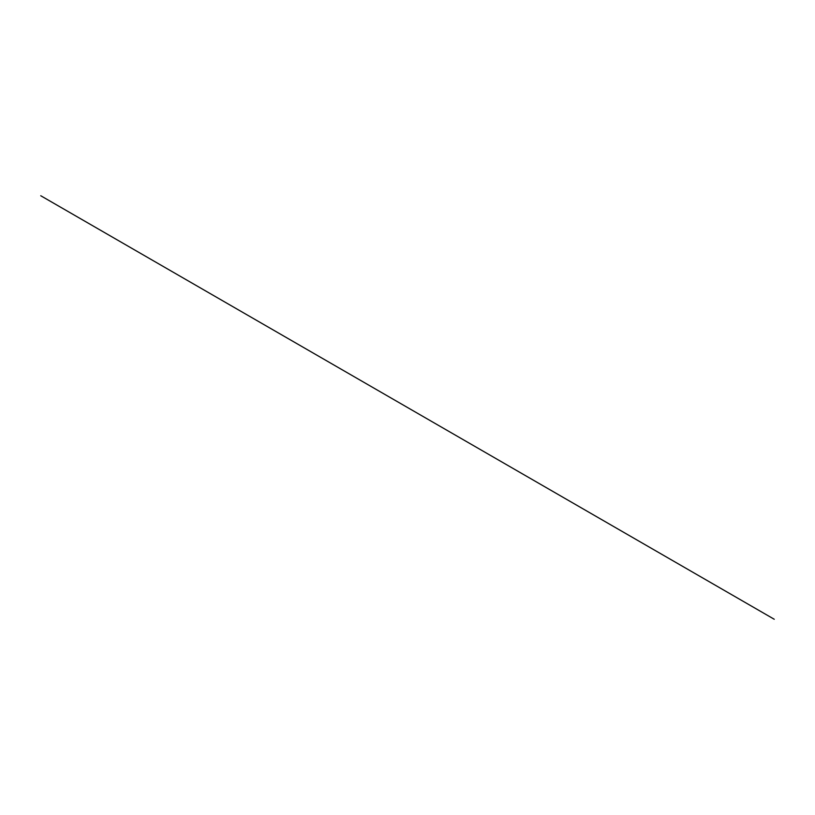 <?xml version="1.0" encoding="UTF-8"?>
<svg xmlns="http://www.w3.org/2000/svg" width="815" height="815" viewBox="0 0 815 815"><rect width="100%" height="100%" fill="white"/><g stroke="black" fill="none" stroke-linecap="round" stroke-linejoin="round"><path stroke-width="1.22" d="M774.25 619.257L40.75 195.743"/></g></svg>
